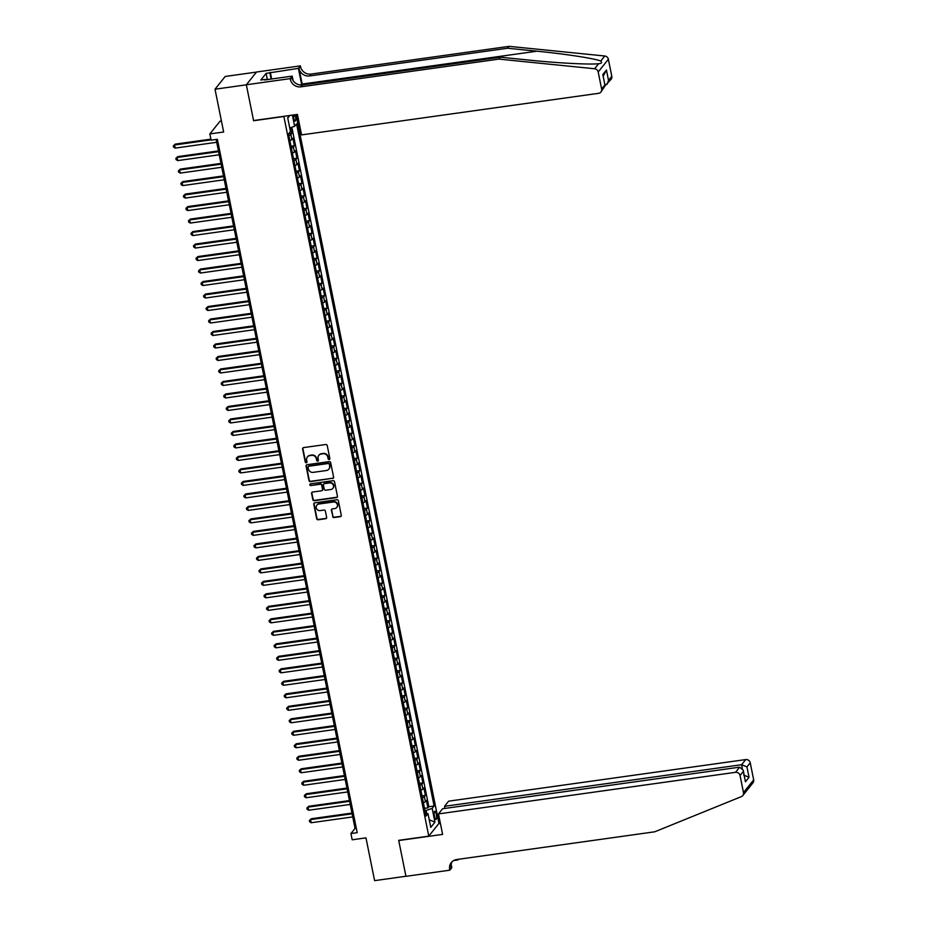 <?xml version="1.0" encoding="UTF-8"?>
<svg xmlns="http://www.w3.org/2000/svg" width="927" height="927" viewBox="0 0 927 927"><rect width="100%" height="100%" fill="white"/><g stroke="black" fill="none" stroke-linecap="round" stroke-linejoin="round"><path stroke-width="1.39" d="M329.166 459.56A0.904 0.846 -141.4 0 0 329.861 458.587L327.231 445.563A1.286 1.205 -141.4 0 0 325.759 444.508L303.604 447.602A1.286 1.205 -141.4 0 0 302.619 449.004L305.25 462.028A0.904 0.846 -141.4 0 0 306.814 462.469A0.904 0.846 -141.4 0 0 306.976 461.785L306.64 460.105A4.102 3.87 -141.4 0 1 309.78 455.632L311.623 455.366A4.102 3.87 -141.4 0 1 316.35 458.749L316.698 460.429A0.904 0.846 -141.4 0 0 318.262 460.87A0.904 0.846 -141.4 0 0 318.413 460.186L318.077 458.506A4.102 3.87 -141.4 0 1 321.217 454.033L323.071 453.767A4.102 3.87 -141.4 0 1 327.799 457.138L328.135 458.83A0.904 0.846 -141.4 0 0 329.166 459.56M318.946 455.215A4.102 3.87 -141.4 0 1 321.495 453.685L323.338 453.419A4.102 3.87 -141.4 0 1 328.077 456.802L328.413 458.483A0.904 0.846 -141.4 0 0 329.815 459.074M303.002 447.868A1.286 1.205 -141.4 0 0 302.897 448.656L305.528 461.692A0.904 0.846 -141.4 0 0 306.93 462.283M307.509 456.826A4.102 3.87 -141.4 0 1 310.058 455.284L311.901 455.03A4.102 3.87 -141.4 0 1 316.628 458.401L316.964 460.082A0.904 0.846 -141.4 0 0 318.367 460.673M436.258 814.254A4.183 1.054 82 0 0 434.798 811.218A4.183 1.054 82 0 0 434.496 816.455A4.183 1.054 82 0 0 435.957 819.503A4.183 1.054 82 0 0 436.258 814.254M332.619 516.49A1.286 1.205 -141.4 0 0 334.091 517.544L340.302 516.675A1.286 1.205 -141.4 0 0 341.287 515.273L338.367 500.8A1.286 1.205 -141.4 0 0 336.895 499.746L314.751 502.851A1.286 1.205 -141.4 0 0 313.766 504.242L316.686 518.714A1.286 1.205 -141.4 0 0 318.158 519.769L325.667 518.726A1.286 1.205 -141.4 0 0 326.652 517.324L325.4 511.125A1.286 1.205 -141.4 0 0 323.917 510.07L320.197 510.592A3.43 3.233 -141.4 0 1 316.86 505.169A3.43 3.233 -141.4 0 1 318.876 504.033L333.453 501.994A3.43 3.233 -141.4 0 1 336.802 507.417A3.43 3.233 -141.4 0 1 334.774 508.552L332.353 508.9A1.286 1.205 -141.4 0 0 331.368 510.29L332.886 516.142A1.286 1.205 -141.4 0 0 334.369 517.196L340.58 516.327A1.286 1.205 -141.4 0 0 341.182 516.061M283.685 116.524L253.592 120.742L246.35 84.82L215.018 89.212L223.65 131.993L209.861 133.928L211.113 140.174L217.381 139.293L357.196 832.666L350.927 833.547L352.19 839.792L365.968 837.857L374.601 880.65L405.933 876.258L398.691 840.349L428.772 836.131L283.847 116.315M332.619 478.529A1.286 1.205 -141.4 0 0 333.604 477.138L330.684 462.666A1.286 1.205 -141.4 0 0 329.201 461.611L307.057 464.705A1.286 1.205 -141.4 0 0 306.072 466.107L308.992 480.58A1.286 1.205 -141.4 0 0 310.464 481.634L332.886 478.193A1.286 1.205 -141.4 0 0 333.488 477.926M334.531 481.739L337.44 496.2A1.286 1.205 -141.4 0 1 336.466 497.602L314.311 500.707A1.286 1.205 -141.4 0 1 312.839 499.653L311.588 493.454A1.286 1.205 -141.4 0 1 312.573 492.052L321.553 490.8A1.286 1.205 -141.4 0 0 322.538 489.398L321.704 485.296A1.286 1.205 -141.4 0 0 320.232 484.242L310.881 485.551A0.904 0.846 -141.4 0 1 310 484.126A0.904 0.846 -141.4 0 1 310.533 483.836L333.048 480.684A1.286 1.205 -141.4 0 1 334.531 481.739M215.018 89.212L225.191 76.466L256.466 72.086M424.52 808.356L427.915 807.88L426.408 800.383L425.4 801.646L424.392 796.652A5.226 1.17 168.6 0 1 422.376 797.741M422.005 795.864L425.4 795.389L423.882 787.892L422.886 789.155L421.878 784.149A5.226 1.17 168.6 0 1 419.861 785.25M419.479 783.373L422.886 782.898L421.368 775.401L420.36 776.652L419.352 771.658A5.226 1.17 168.6 0 1 417.347 772.759M416.965 770.882L420.36 770.407L418.853 762.909L417.845 764.161L416.837 759.167A5.226 1.17 168.6 0 1 414.821 760.267M414.45 758.39L417.845 757.915L416.327 750.418L415.331 751.67L414.323 746.675A5.226 1.17 168.6 0 1 412.306 747.776M411.924 745.887L415.319 745.412L413.813 737.927L412.805 739.178L411.797 734.184A5.226 1.17 168.6 0 1 409.78 735.285M409.41 733.396L412.805 732.921L411.298 725.424L410.29 726.687L409.282 721.693A5.226 1.17 168.6 0 1 407.266 722.782M406.883 720.905L410.29 720.43L408.772 712.933L407.764 714.196L406.768 709.19A5.226 1.17 168.6 0 1 404.751 710.291M404.369 708.413L407.764 707.938L406.258 700.441L405.25 701.704L404.242 696.698A5.226 1.17 168.6 0 1 402.225 697.799M401.854 695.922L405.25 695.447L403.732 687.95L402.735 689.201L401.727 684.207A5.226 1.17 168.6 0 1 399.711 685.308M399.328 683.431L402.724 682.956L401.217 675.459L400.209 676.71L399.201 671.716A5.226 1.17 168.6 0 1 397.185 672.817M396.814 670.928L400.209 670.453L398.703 662.967L397.695 664.219L396.686 659.224A5.226 1.17 168.6 0 1 394.67 660.325M394.288 658.437L397.695 657.961L396.177 650.464L395.169 651.727L394.172 646.733A5.226 1.17 168.6 0 1 392.156 647.822M391.773 645.945L395.169 645.47L393.662 637.973L392.654 639.236L391.646 634.23A5.226 1.17 168.6 0 1 389.63 635.331M389.259 633.454L392.654 632.979L391.136 625.482L390.14 626.745L389.131 621.739A5.226 1.17 168.6 0 1 387.115 622.84M386.733 620.963L390.128 620.487L388.622 612.99L387.613 614.242L386.605 609.248A5.226 1.17 168.6 0 1 384.601 610.348M384.218 608.471L387.613 607.996L386.107 600.499L385.099 601.75L384.091 596.756A5.226 1.17 168.6 0 1 382.075 597.857M381.692 595.98L385.099 595.493L383.581 588.008L382.584 589.259L381.576 584.265A5.226 1.17 168.6 0 1 379.56 585.366M379.178 583.477L382.573 583.002L381.067 575.505L380.058 576.768L379.05 571.774A5.226 1.17 168.6 0 1 377.034 572.874M376.663 570.986L380.058 570.511L378.54 563.013L377.544 564.276L376.536 559.282A5.226 1.17 168.6 0 1 374.52 560.371M374.137 558.494L377.532 558.019L376.026 550.522L375.018 551.785L374.01 546.779A5.226 1.17 168.6 0 1 372.005 547.88M371.623 546.003L375.018 545.528L373.511 538.031L372.503 539.282L371.495 534.288A5.226 1.17 168.6 0 1 369.479 535.389M369.097 533.512L372.503 533.037L370.985 525.539L369.989 526.791L368.981 521.797A5.226 1.17 168.6 0 1 366.965 522.898M366.582 521.02L369.977 520.545L368.471 513.048L367.463 514.3L366.455 509.305A5.226 1.17 168.6 0 1 364.438 510.406M364.068 508.517L367.463 508.042L365.945 500.545L364.948 501.808L363.94 496.814A5.226 1.17 168.6 0 1 361.924 497.915M361.542 496.026L364.937 495.551L363.43 488.054L362.422 489.317L361.414 484.323A5.226 1.17 168.6 0 1 359.409 485.412M359.027 483.535L362.422 483.06L360.916 475.563L359.908 476.826L358.9 471.82A5.226 1.17 168.6 0 1 356.883 472.921M356.501 471.043L359.908 470.568L358.39 463.071L357.393 464.334L356.385 459.328A5.226 1.17 168.6 0 1 354.369 460.429M353.987 458.552L357.382 458.077L355.875 450.58L354.867 451.831L353.859 446.837A5.226 1.17 168.6 0 1 351.843 447.938M351.472 446.061L354.867 445.586L353.349 438.089L352.353 439.34L351.345 434.346A5.226 1.17 168.6 0 1 349.328 435.447M348.946 433.558L352.341 433.083L350.835 425.597L349.827 426.849L348.819 421.855A5.226 1.17 168.6 0 1 346.814 422.955M346.431 421.067L349.827 420.591L348.32 413.094L347.312 414.357L346.304 409.363A5.226 1.17 168.6 0 1 344.288 410.452M343.905 408.575L347.312 408.1L345.794 400.603L344.798 401.866L343.79 396.86A5.226 1.17 168.6 0 1 341.773 397.961M341.391 396.084L344.786 395.609L343.28 388.112L342.272 389.375L341.263 384.369A5.226 1.17 168.6 0 1 339.247 385.47M338.876 383.593L342.272 383.118L340.754 375.62L339.757 376.872L338.749 371.878A5.226 1.17 168.6 0 1 336.733 372.978M336.35 371.101L339.745 370.626L338.239 363.129L337.231 364.381L336.223 359.386A5.226 1.17 168.6 0 1 334.218 360.487M333.836 358.61L337.231 358.123L335.725 350.638L334.717 351.889L333.708 346.895A5.226 1.17 168.6 0 1 331.692 347.996M331.31 346.107L334.717 345.632L333.199 338.135L332.202 339.398L331.194 334.404A5.226 1.17 168.6 0 1 329.178 335.493M328.795 333.616L332.19 333.141L330.684 325.644L329.676 326.907L328.668 321.912A5.226 1.17 168.6 0 1 326.652 323.002M326.281 321.124L329.676 320.649L328.158 313.152L327.161 314.415L326.153 309.409A5.226 1.17 168.6 0 1 324.137 310.51M323.755 308.633L327.161 308.158L325.644 300.661L324.635 301.912L323.627 296.918A5.226 1.17 168.6 0 1 321.623 298.019M321.24 296.142L324.635 295.667L323.129 288.17L322.121 289.421L321.113 284.427A5.226 1.17 168.6 0 1 319.097 285.528M318.726 283.65L322.121 283.175L320.603 275.678L319.606 276.93L318.598 271.935A5.226 1.17 168.6 0 1 316.582 273.036M316.2 271.147L319.595 270.672L318.088 263.175L317.08 264.438L316.072 259.444A5.226 1.17 168.6 0 1 314.056 260.545M313.685 258.656L317.08 258.181L315.574 250.684L314.566 251.947L313.558 246.953A5.226 1.17 168.6 0 1 311.542 248.042M311.159 246.165L314.566 245.69L313.048 238.193L312.04 239.456L311.032 234.45A5.226 1.17 168.6 0 1 309.027 235.551M308.645 233.674L312.04 233.198L310.533 225.701L309.525 226.953L308.517 221.959A5.226 1.17 168.6 0 1 306.501 223.059M306.13 221.182L309.525 220.707L308.007 213.21L307.011 214.461L306.003 209.467A5.226 1.17 168.6 0 1 303.986 210.568M303.604 208.691L306.999 208.216L305.493 200.719L304.485 201.97L303.477 196.976A5.226 1.17 168.6 0 1 301.46 198.077M301.09 196.188L304.485 195.713L302.978 188.227L301.97 189.479L300.962 184.485A5.226 1.17 168.6 0 1 298.946 185.585M298.564 183.697L301.97 183.222L300.452 175.724L299.444 176.987L298.448 171.993A5.226 1.17 168.6 0 1 296.431 173.082M296.049 171.205L299.444 170.73L297.938 163.233L296.93 164.496L295.922 159.49A5.226 1.17 168.6 0 1 293.905 160.591M293.535 158.714L296.93 158.239L295.412 150.742L294.415 152.005L293.407 146.999A5.226 1.17 168.6 0 1 291.391 148.1M291.008 146.223L294.404 145.748L292.897 138.25L291.889 139.502A5.226 1.17 168.6 0 1 289.873 140.603M293.094 115.018A4.056 1.02 82 0 0 293.175 115.435L293.732 118.181A4.056 1.02 82 0 0 295.145 121.124A4.056 1.02 82 0 0 295.435 116.049L295.168 114.728M296.037 114.6L438.958 823.385L428.772 836.131M427.915 807.88L428.842 806.733L434.103 805.992L296.559 123.87L294.635 126.281L289.734 127.938M434.103 805.992L432.179 808.402L434.948 822.145L430.765 827.382L427.996 813.639L426.072 816.05L288.529 133.928L290.452 131.507L287.683 117.775L289.479 115.527M292.387 115.11L294.635 126.281M288.714 133.697L291.889 133.256L290.881 134.508A5.226 1.17 168.6 0 1 288.865 135.609M294.404 145.748L293.407 146.999M296.93 158.239L295.922 159.49M299.444 170.73L298.448 171.993M301.97 183.222L300.962 184.485M304.485 195.713L303.477 196.976M306.999 208.216L306.003 209.467M309.525 220.707L308.517 221.959M312.04 233.198L311.032 234.45M314.566 245.69L313.558 246.953M317.08 258.181L316.072 259.444M319.595 270.672L318.598 271.935M322.121 283.175L321.113 284.427M324.635 295.667L323.627 296.918M327.161 308.158L326.153 309.409M329.676 320.649L328.668 321.912M332.19 333.141L331.194 334.404M334.717 345.632L333.708 346.895M337.231 358.123L336.223 359.386M339.745 370.626L338.749 371.878M342.272 383.118L341.263 384.369M344.786 395.609L343.79 396.86M347.312 408.1L346.304 409.363M349.827 420.591L348.819 421.855M352.341 433.083L351.345 434.346M354.867 445.586L353.859 446.837M357.382 458.077L356.385 459.328M359.908 470.568L358.9 471.82M362.422 483.06L361.414 484.323M364.937 495.551L363.94 496.814M367.463 508.042L366.455 509.305M369.977 520.545L368.981 521.797M372.503 533.037L371.495 534.288M375.018 545.528L374.01 546.779M377.532 558.019L376.536 559.282M380.058 570.511L379.05 571.774M382.573 583.002L381.576 584.265M385.099 595.493L384.091 596.756M387.613 607.996L386.605 609.248M390.128 620.487L389.131 621.739M392.654 632.979L391.646 634.23M395.169 645.47L394.172 646.733M397.695 657.961L396.686 659.224M400.209 670.453L399.201 671.716M402.724 682.956L401.727 684.207M405.25 695.447L404.242 696.698M407.764 707.938L406.768 709.19M410.29 720.43L409.282 721.693M412.805 732.921L411.797 734.184M415.319 745.412L414.323 746.675M417.845 757.915L416.837 759.167M420.36 770.407L419.352 771.658M422.886 782.898L421.878 784.149M425.4 795.389L424.392 796.652M428.842 806.733L291.831 127.231M291.889 133.256L290.754 127.602M426.652 813.408L426.061 810.488L424.983 810.638M221.426 120.985L220.035 121.182L209.861 133.928M216.142 139.467L355.053 828.379L350.927 833.547M356.292 828.205L355.053 828.379M292.399 153.094A5.226 1.17 -11.4 0 0 294.415 152.005M294.913 165.597A5.226 1.17 -11.4 0 0 296.93 164.496M297.44 178.088A5.226 1.17 -11.4 0 0 299.444 176.987M299.954 190.58A5.226 1.17 -11.4 0 0 301.97 189.479M302.469 203.071A5.226 1.17 -11.4 0 0 304.485 201.97M304.995 215.562A5.226 1.17 -11.4 0 0 307.011 214.461M307.509 228.054A5.226 1.17 -11.4 0 0 309.525 226.953M310.035 240.545A5.226 1.17 -11.4 0 0 312.04 239.456M312.55 253.048A5.226 1.17 -11.4 0 0 314.566 251.947M315.064 265.539A5.226 1.17 -11.4 0 0 317.08 264.438M317.59 278.03A5.226 1.17 -11.4 0 0 319.606 276.93M320.105 290.522A5.226 1.17 -11.4 0 0 322.121 289.421M322.631 303.013A5.226 1.17 -11.4 0 0 324.635 301.912M325.145 315.504A5.226 1.17 -11.4 0 0 327.161 314.415M327.66 328.007A5.226 1.17 -11.4 0 0 329.676 326.907M330.186 340.499A5.226 1.17 -11.4 0 0 332.202 339.398M332.7 352.99A5.226 1.17 -11.4 0 0 334.717 351.889M335.226 365.481A5.226 1.17 -11.4 0 0 337.231 364.381M337.741 377.973A5.226 1.17 -11.4 0 0 339.757 376.872M340.255 390.464A5.226 1.17 -11.4 0 0 342.272 389.375M342.781 402.967A5.226 1.17 -11.4 0 0 344.798 401.866M345.296 415.458A5.226 1.17 -11.4 0 0 347.312 414.357M347.822 427.95A5.226 1.17 -11.4 0 0 349.827 426.849M350.336 440.441A5.226 1.17 -11.4 0 0 352.353 439.34M352.851 452.932A5.226 1.17 -11.4 0 0 354.867 451.831M355.377 465.424A5.226 1.17 -11.4 0 0 357.393 464.334M357.892 477.926A5.226 1.17 -11.4 0 0 359.908 476.826M360.418 490.418A5.226 1.17 -11.4 0 0 362.422 489.317M362.932 502.909A5.226 1.17 -11.4 0 0 364.948 501.808M365.447 515.4A5.226 1.17 -11.4 0 0 367.463 514.3M367.973 527.892A5.226 1.17 -11.4 0 0 369.989 526.791M370.487 540.383A5.226 1.17 -11.4 0 0 372.503 539.282M373.002 552.874A5.226 1.17 -11.4 0 0 375.018 551.785M375.528 565.377A5.226 1.17 -11.4 0 0 377.544 564.276M378.042 577.869A5.226 1.17 -11.4 0 0 380.058 576.768M380.568 590.36A5.226 1.17 -11.4 0 0 382.584 589.259M383.083 602.851A5.226 1.17 -11.4 0 0 385.099 601.75M385.597 615.343A5.226 1.17 -11.4 0 0 387.613 614.242M388.123 627.834A5.226 1.17 -11.4 0 0 390.14 626.745M390.638 640.337A5.226 1.17 -11.4 0 0 392.654 639.236M393.164 652.828A5.226 1.17 -11.4 0 0 395.169 651.727M395.678 665.319A5.226 1.17 -11.4 0 0 397.695 664.219M398.193 677.811A5.226 1.17 -11.4 0 0 400.209 676.71M400.719 690.302A5.226 1.17 -11.4 0 0 402.735 689.201M403.233 702.793A5.226 1.17 -11.4 0 0 405.25 701.704M405.759 715.296A5.226 1.17 -11.4 0 0 407.764 714.196M408.274 727.788A5.226 1.17 -11.4 0 0 410.29 726.687M410.788 740.279A5.226 1.17 -11.4 0 0 412.805 739.178M413.315 752.77A5.226 1.17 -11.4 0 0 415.331 751.67M415.829 765.262A5.226 1.17 -11.4 0 0 417.845 764.161M418.355 777.753A5.226 1.17 -11.4 0 0 420.36 776.652M420.87 790.244A5.226 1.17 -11.4 0 0 422.886 789.155M427.996 813.639L425.493 813.211M423.384 802.747A5.226 1.17 -11.4 0 0 425.4 801.646M426.061 810.488L432.179 808.402M287.776 118.204L289.734 115.481M434.948 822.145L429.236 819.804M306.455 464.972A1.286 1.205 -141.4 0 0 306.35 465.76L309.27 480.232A1.286 1.205 -141.4 0 0 310.742 481.287L332.886 478.193M329.236 464.253A0.904 0.846 -141.4 0 0 328.193 463.512L308.761 466.235A0.904 0.846 -141.4 0 0 308.065 467.22L308.424 468.992A4.102 3.87 -141.4 0 0 313.152 472.364L326.443 470.51A4.102 3.87 -141.4 0 0 329.583 466.038L329.502 463.906A0.904 0.846 -141.4 0 0 328.471 463.176L328.193 463.512M308.39 466.385A0.904 0.846 -141.4 0 1 309.027 465.899L328.471 463.176M328.992 468.969A4.102 3.87 -141.4 0 0 329.861 465.69L329.583 466.038M329.502 463.906L329.861 465.69M311.97 492.318A1.286 1.205 -141.4 0 0 311.866 493.106L313.117 499.305A1.286 1.205 -141.4 0 0 314.589 500.36L336.733 497.254A1.286 1.205 -141.4 0 0 337.335 496.988M322.434 490.186A1.286 1.205 -141.4 0 0 322.816 489.062L321.982 484.948A1.286 1.205 -141.4 0 0 320.51 483.894L310.881 485.551M310.163 483.975A0.904 0.846 -141.4 0 0 311.159 485.203M330.869 489.491A3.43 3.233 -141.4 0 0 333.048 484.612A3.43 3.233 -141.4 0 0 329.548 482.932L324.415 483.651A1.286 1.205 -141.4 0 0 323.43 485.053L324.253 489.155A1.286 1.205 -141.4 0 0 325.736 490.209L330.869 489.491M333.025 488.181A3.43 3.233 -141.4 0 0 329.827 482.585L329.548 482.932M323.813 483.917A1.286 1.205 -141.4 0 1 324.693 483.303L329.827 482.585M331.75 509.166A1.286 1.205 -141.4 0 0 331.646 509.954L332.886 516.142M336.93 507.243A3.43 3.233 -141.4 0 0 333.732 501.646L333.453 501.994M316.999 505.006A3.43 3.233 -141.4 0 1 319.155 503.685L333.732 501.646M314.149 503.118A1.286 1.205 -141.4 0 0 314.044 503.906L316.953 518.367A1.286 1.205 -141.4 0 0 318.436 519.421L325.945 518.378A1.286 1.205 -141.4 0 0 326.536 518.112M210.904 139.131L175.249 144.125L174.566 144.983L175.191 148.1L216.709 142.294M211.055 139.873L174.566 144.983L173.326 145.887L175.249 144.125M175.191 148.1L173.581 147.138L173.326 145.887M264.021 79.571L269.572 79.293M302.341 84.936A17.034 4.287 82 0 0 302.167 84.056L299.027 68.447L300.394 65.875L256.524 72.016L246.339 84.763L253.558 120.556L297.428 114.415L301.565 134.902L598.622 93.314A3.928 3.696 -141.4 0 0 601.635 89.038L598.193 71.982A3.928 3.696 -141.4 0 0 594.601 68.749L498.935 59.096L300.893 86.825A9.154 8.621 38.6 0 1 290.348 79.305L290.209 78.621L246.339 84.763M498.935 59.096L500.441 57.207L529.769 60.174C557.741 63.082 590.244 64.763 598.622 63.708C601.588 63.476 602.295 62.596 600.754 61.043C595.18 58.575 565.053 53.928 536.942 51.194L507.602 48.239L309.56 75.956A9.154 8.621 38.6 0 1 299.027 68.447M594.601 68.749L598.622 63.708L599.711 63.592M507.602 48.239L509.108 46.35L311.066 74.079A9.154 8.621 38.6 0 1 300.533 66.559M290.348 79.305L291.854 77.416A9.154 8.621 38.6 0 0 302.399 84.936L500.441 57.207M601.635 89.038L604.914 84.925L602.828 74.554L606.432 70.035L608.518 80.406L611.808 76.292L608.367 59.235L598.193 71.982M600.754 61.043L604.775 56.002L509.108 46.35M290.209 78.621L292.202 76.118L264.67 79.977M267.266 79.062L266.119 73.372L260.811 80.023L264.566 79.502M266.119 73.372L298.401 68.366L300.394 65.875M301.75 85.006A14.716 3.708 82 0 0 301.681 84.67L298.401 68.366M292.202 76.118L293.094 80.498M604.775 56.002A3.928 3.696 38.6 0 1 608.367 59.235M611.808 76.292A3.928 3.696 38.6 0 1 611.113 79.27L605.192 85.608L600.939 92.016M270.325 72.294L271.669 78.992M271.136 79.073L269.884 72.851M604.914 84.925L602.828 74.554M606.432 70.035L603.28 76.095M608.518 80.406L607.208 84.148M438.471 813.906L735.54 772.318L739.653 767.162L442.585 808.75L438.471 813.906L442.608 834.393L398.737 840.534L405.945 876.328L449.815 870.186L451.82 867.684L451.148 864.358M444.96 808.414L444.543 806.305L448.645 801.16L745.714 759.572A3.928 3.696 38.6 0 1 750.233 762.794L753.674 779.839A3.928 3.696 38.6 0 1 752.979 782.817L742.794 795.563A3.928 3.696 -141.4 0 1 741.368 796.629L654.74 831.797L456.698 859.526A9.154 8.621 -141.4 0 0 449.676 869.491L449.815 870.186M750.233 762.794L746.942 766.907L749.039 777.278L745.435 781.785L743.338 771.415L740.059 775.54L743.489 792.585L753.674 779.839M458.541 859.259L458.008 859.932L457.892 859.352M453.674 860.546L458.008 859.932M438.784 823.605L440.383 823.385M444.543 806.305L741.6 764.717L745.714 759.572M742.794 795.563A3.928 3.696 -141.4 0 0 743.489 792.585M740.059 775.54A3.928 3.696 -141.4 0 0 735.54 772.318M452.121 861.67A9.154 8.621 -141.4 0 0 451.182 867.614L449.676 869.491M746.942 766.907L741.6 764.717L742.307 768.216M749.039 777.278L743.697 775.088M745.435 781.785L743.234 770.198L739.653 767.162M743.338 771.415L743.234 770.198M290.811 145.203L290.024 141.321M218.448 150.916L177.775 156.617L177.08 157.474L177.717 160.603L219.235 154.786M218.598 151.657L177.08 157.474L175.852 158.378L177.775 156.617M177.717 160.603L176.095 159.629L175.852 158.378M293.326 157.694L292.538 153.812M220.974 163.407L180.29 169.108L179.606 169.965L180.232 173.094L221.75 167.277M221.124 164.16L179.606 169.965L178.366 170.881L180.29 169.108M180.232 173.094L178.621 172.121L178.366 170.881M295.84 170.197L295.064 166.304M223.488 175.91L182.804 181.599L182.121 182.457L182.746 185.585L224.276 179.768M223.639 176.651L182.121 182.457L180.881 183.372L182.804 181.599M182.746 185.585L181.136 184.612L180.881 183.372M298.367 182.689L297.579 178.807M226.014 188.401L185.33 194.091L184.635 194.96L185.273 198.077L226.791 192.26M226.165 189.143L184.635 194.96L183.407 195.864L185.33 194.091M185.273 198.077L183.662 197.115L183.407 195.864M300.881 195.18L300.105 191.298M228.529 200.892L187.845 206.582L187.161 207.451L187.787 210.568L229.305 204.763M228.679 201.634L187.161 207.451L185.921 208.355L187.845 206.582M187.787 210.568L186.176 209.606L185.921 208.355M303.396 207.671L302.619 203.789M231.043 213.384L190.371 219.085L189.676 219.942L190.313 223.059L231.831 217.254M231.194 214.125L189.676 219.942L188.448 220.846L190.371 219.085M190.313 223.059L188.691 222.098L188.448 220.846M305.922 220.162L305.134 216.281M233.569 225.875L192.886 231.576L192.202 232.434L192.828 235.562L234.346 229.745M233.72 226.617L192.202 232.434L190.962 233.337L192.886 231.576M192.828 235.562L191.217 234.589L190.962 233.337M308.436 232.654L307.66 228.772M236.084 238.366L195.4 244.068L194.716 244.925L195.342 248.054L236.872 242.237M236.234 239.12L194.716 244.925L193.476 245.829L195.4 244.068M195.342 248.054L193.731 247.08L193.476 245.829M310.962 245.145L310.174 241.263M238.61 250.869L197.926 256.559L197.231 257.416L197.868 260.545L239.386 254.728M238.76 251.611L197.231 257.416L196.003 258.332L197.926 256.559M197.868 260.545L196.257 259.572L196.003 258.332M313.477 257.648L312.689 253.766M241.124 263.361L200.441 269.05L199.757 269.919L200.383 273.036L241.901 267.219M241.275 264.102L199.757 269.919L198.517 270.823L200.441 269.05M200.383 273.036L198.772 272.075L198.517 270.823M315.991 270.139L315.215 266.258M243.639 275.852L202.955 281.541L202.271 282.411L202.897 285.528L244.427 279.722M243.789 276.594L202.271 282.411L201.043 283.314L202.955 281.541M202.897 285.528L201.286 284.566L201.043 283.314M318.517 282.631L317.729 278.749M246.165 288.343L205.481 294.044L204.797 294.902L205.423 298.019L246.941 292.214M246.315 289.085L204.797 294.902L203.558 295.806L205.481 294.044M205.423 298.019L203.813 297.057L203.558 295.806M321.032 295.122L320.255 291.24M248.679 300.835L207.996 306.536L207.312 307.393L207.938 310.522L249.456 304.705M248.83 301.576L207.312 307.393L206.072 308.297L207.996 306.536M207.938 310.522L206.327 309.548L206.072 308.297M323.558 307.613L322.77 303.732M251.205 313.326L210.522 319.027L209.826 319.885L210.464 323.013L251.982 317.196M251.356 314.079L209.826 319.885L208.598 320.788L210.522 319.027M210.464 323.013L208.853 322.04L208.598 320.788M326.072 320.105L325.284 316.223M253.72 325.817L213.036 331.518L212.353 332.376L212.978 335.504L254.496 329.688M253.871 326.571L212.353 332.376L211.113 333.291L213.036 331.518M212.978 335.504L211.368 334.531L211.113 333.291M328.587 332.608L327.81 328.714M256.234 338.32L215.551 344.01L214.867 344.867L215.493 347.996L257.022 342.179M256.385 339.062L214.867 344.867L213.639 345.783L215.551 344.01M215.493 347.996L213.882 347.034L213.639 345.783M331.113 345.099L330.325 341.217M258.76 350.812L218.077 356.501L217.381 357.37L218.019 360.487L259.537 354.682M258.911 351.553L217.381 357.37L216.153 358.274L218.077 356.501M218.019 360.487L216.408 359.525L216.153 358.274M333.627 357.59L332.851 353.708M261.275 363.303L220.591 368.992L219.908 369.861L220.533 372.978L262.051 367.173M261.426 364.044L219.908 369.861L218.668 370.765L220.591 368.992M220.533 372.978L218.923 372.017L218.668 370.765M336.153 370.082L335.365 366.2M263.801 375.794L223.117 381.495L222.422 382.353L223.059 385.481L264.577 379.664M263.952 376.536L222.422 382.353L221.194 383.257L223.117 381.495M223.059 385.481L221.449 384.508L221.194 383.257M338.668 382.573L337.88 378.691M266.316 388.286L225.632 393.987L224.948 394.844L225.574 397.973L267.092 392.156M266.466 389.027L224.948 394.844L223.708 395.748L225.632 393.987M225.574 397.973L223.963 396.999L223.708 395.748M341.182 395.064L340.406 391.182M268.83 400.777L228.146 406.478L227.463 407.335L228.088 410.464L269.618 404.647M268.981 401.53L227.463 407.335L226.234 408.251L228.146 406.478M228.088 410.464L226.478 409.491L226.234 408.251M343.708 407.567L342.92 403.674M271.356 413.28L230.672 418.969L229.977 419.827L230.614 422.955L272.132 417.138M271.507 414.021L229.977 419.827L228.749 420.742L230.672 418.969M230.614 422.955L229.004 421.994L228.749 420.742M346.223 420.058L345.447 416.177M273.871 425.771L233.187 431.461L232.503 432.33L233.129 435.447L274.647 429.641M274.021 426.513L232.503 432.33L231.263 433.233L233.187 431.461M233.129 435.447L231.518 434.485L231.263 433.233M348.749 432.55L347.961 428.668M276.397 438.262L235.713 443.952L235.018 444.821L235.655 447.938L277.173 442.133M276.536 439.004L235.018 444.821L233.789 445.725L235.713 443.952M235.655 447.938L234.033 446.976L233.789 445.725M351.263 445.041L350.476 441.159M278.911 450.754L238.227 456.455L237.544 457.312L238.169 460.429L279.687 454.624M279.062 451.495L237.544 457.312L236.304 458.216L238.227 456.455M238.169 460.429L236.559 459.468L236.304 458.216M353.778 457.532L353.002 453.651M281.426 463.245L240.742 468.946L240.058 469.804L240.684 472.932L282.214 467.115M281.576 463.987L240.058 469.804L238.83 470.707L240.742 468.946M240.684 472.932L239.073 471.959L238.83 470.707M356.304 470.024L355.516 466.142M283.952 475.736L243.268 481.437L242.573 482.295L243.21 485.424L284.728 479.607M284.102 476.49L242.573 482.295L241.344 483.199L243.268 481.437M243.21 485.424L241.599 484.45L241.344 483.199M358.819 482.515L358.042 478.633M286.466 488.239L245.782 493.929L245.099 494.786L245.725 497.915L287.243 492.098M286.617 488.981L245.099 494.786L243.859 495.702L245.782 493.929M245.725 497.915L244.114 496.942L243.859 495.702M361.345 495.018L360.557 491.136M288.992 500.731L248.309 506.42L247.613 507.289L248.251 510.406L289.769 504.589M289.131 501.472L247.613 507.289L246.385 508.193L248.309 506.42M248.251 510.406L246.628 509.444L246.385 508.193M363.859 507.509L363.071 503.628M291.507 513.222L250.823 518.911L250.139 519.78L250.765 522.898L292.283 517.092M291.657 513.964L250.139 519.78L248.899 520.684L250.823 518.911M250.765 522.898L249.154 521.936L248.899 520.684M366.374 520.001L365.597 516.119M294.021 525.713L253.338 531.414L252.654 532.272L253.28 535.389L294.809 529.584M294.172 526.455L252.654 532.272L251.426 533.176L253.338 531.414M253.28 535.389L251.669 534.427L251.426 533.176M368.9 532.492L368.112 528.61M296.547 538.205L255.864 543.906L255.168 544.763L255.806 547.892L297.324 542.075M296.698 538.946L255.168 544.763L253.94 545.667L255.864 543.906M255.806 547.892L254.195 546.918L253.94 545.667M371.414 544.983L370.638 541.101M299.062 550.696L258.378 556.397L257.694 557.254L258.32 560.383L299.838 554.566M299.212 551.449L257.694 557.254L256.455 558.158L258.378 556.397M258.32 560.383L256.709 559.41L256.455 558.158M373.94 557.475L373.152 553.593M301.576 563.199L260.904 568.888L260.209 569.746L260.846 572.874L302.364 567.057M301.727 563.94L260.209 569.746L258.981 570.661L260.904 568.888M260.846 572.874L259.224 571.901L258.981 570.661M376.455 569.978L375.667 566.084M304.102 575.69L263.419 581.38L262.735 582.249L263.361 585.366L304.879 579.549M304.253 576.432L262.735 582.249L261.495 583.153L263.419 581.38M263.361 585.366L261.75 584.404L261.495 583.153M378.969 582.469L378.193 578.587M306.617 588.182L265.933 593.871L265.249 594.74L265.875 597.857L307.405 592.052M306.767 588.923L265.249 594.74L264.01 595.644L265.933 593.871M265.875 597.857L264.265 596.895L264.01 595.644M381.495 594.96L380.707 591.078M309.143 600.673L268.459 606.374L267.764 607.231L268.401 610.348L309.919 604.543M309.294 601.414L267.764 607.231L266.536 608.135L268.459 606.374M268.401 610.348L266.791 609.387L266.536 608.135M384.01 607.452L383.233 603.57M311.657 613.164L270.974 618.865L270.29 619.723L270.916 622.851L312.434 617.034M311.808 613.906L270.29 619.723L269.05 620.626L270.974 618.865M270.916 622.851L269.305 621.878L269.05 620.626M386.536 619.943L385.748 616.061M314.172 625.655L273.5 631.357L272.805 632.214L273.442 635.343L314.96 629.526M314.323 626.409L272.805 632.214L271.576 633.118L273.5 631.357M273.442 635.343L271.82 634.369L271.576 633.118M389.05 632.434L388.262 628.552M316.698 638.147L276.014 643.848L275.331 644.705L275.956 647.834L317.474 642.017M316.849 638.9L275.331 644.705L274.091 645.621L276.014 643.848M275.956 647.834L274.346 646.861L274.091 645.621M391.565 644.937L390.788 641.044M319.212 650.65L278.529 656.339L277.845 657.197L278.471 660.325L320 654.508M319.363 651.391L277.845 657.197L276.605 658.112L278.529 656.339M278.471 660.325L276.86 659.364L276.605 658.112M394.091 657.428L393.303 653.547M321.739 663.141L281.055 668.831L280.36 669.7L280.997 672.817L322.515 667.011M321.889 663.883L280.36 669.7L279.131 670.603L281.055 668.831M280.997 672.817L279.386 671.855L279.131 670.603M396.605 669.92L395.829 666.038M324.253 675.632L283.569 681.322L282.886 682.191L283.511 685.308L325.029 679.503M324.404 676.374L282.886 682.191L281.646 683.095L283.569 681.322M283.511 685.308L281.901 684.346L281.646 683.095M399.12 682.411L398.343 678.529M326.767 688.124L286.095 693.825L285.4 694.682L286.037 697.799L327.555 691.994M326.918 688.865L285.4 694.682L284.172 695.586L286.095 693.825M286.037 697.799L284.415 696.837L284.172 695.586M401.646 694.902L400.858 691.021M329.294 700.615L288.61 706.316L287.926 707.174L288.552 710.302L330.07 704.485M329.444 701.357L287.926 707.174L286.686 708.077L288.61 706.316M288.552 710.302L286.941 709.329L286.686 708.077M404.16 707.394L403.384 703.512M331.808 713.106L291.124 718.807L290.441 719.665L291.066 722.793L332.596 716.977M331.959 713.86L290.441 719.665L289.201 720.58L291.124 718.807M291.066 722.793L289.456 721.82L289.201 720.58M406.686 719.885L405.899 716.003M334.334 725.609L293.65 731.299L292.955 732.156L293.592 735.285L335.11 729.468M334.485 726.351L292.955 732.156L291.727 733.072L293.65 731.299M293.592 735.285L291.982 734.311L291.727 733.072M409.201 732.388L408.413 728.506M336.849 738.101L296.165 743.79L295.481 744.659L296.107 747.776L337.625 741.959M336.999 738.842L295.481 744.659L294.241 745.563L296.165 743.79M296.107 747.776L294.496 746.814L294.241 745.563M411.715 744.879L410.939 740.997M339.363 750.592L298.679 756.281L297.996 757.15L298.621 760.267L340.151 754.462M339.514 751.333L297.996 757.15L296.767 758.054L298.679 756.281M298.621 760.267L297.011 759.306L296.767 758.054M414.242 757.371L413.454 753.489M341.889 763.083L301.205 768.784L300.522 769.642L301.148 772.759L342.666 766.953M342.04 763.825L300.522 769.642L299.282 770.546L301.205 768.784M301.148 772.759L299.537 771.797L299.282 770.546M416.756 769.862L415.98 765.98M344.404 775.575L303.72 781.276L303.036 782.133L303.662 785.262L345.18 779.445M344.554 776.316L303.036 782.133L301.796 783.037L303.72 781.276M303.662 785.262L302.051 784.288L301.796 783.037M419.282 782.353L418.494 778.471M346.93 788.066L306.246 793.767L305.551 794.624L306.188 797.753L347.706 791.936M347.08 788.819L305.551 794.624L304.323 795.528L306.246 793.767M306.188 797.753L304.577 796.78L304.323 795.528M421.797 794.845L421.009 790.963M349.444 800.569L308.761 806.258L308.077 807.116L308.703 810.244L350.221 804.427M349.595 801.31L308.077 807.116L306.837 808.031L308.761 806.258M308.703 810.244L307.092 809.271L306.837 808.031M424.311 807.347L423.535 803.466M351.959 813.06L311.275 818.75L310.591 819.619L311.217 822.736L352.747 816.919M352.109 813.802L310.591 819.619L309.363 820.522L311.275 818.75M311.217 822.736L309.606 821.774L309.363 820.522M291.889 139.502L290.881 134.508M293.361 116.338L295.435 116.049M536.942 51.194L302.167 84.056M309.56 75.956L311.066 74.079M302.399 84.936L300.893 86.825M299.861 84.925L301.681 84.67"/></g></svg>
